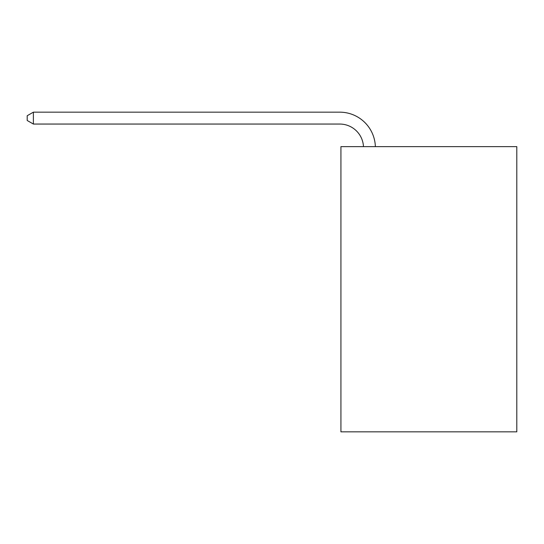 <?xml version="1.0" encoding="UTF-8"?>
<svg xmlns="http://www.w3.org/2000/svg" width="544" height="544" viewBox="0 0 544 544"><rect width="100%" height="100%" fill="white"/><g stroke="black" fill="none" stroke-linecap="round" stroke-linejoin="round"><path stroke-width="0.82" d="M516.8 146.628L516.8 431.834L340.925 431.834L340.925 146.628L516.8 146.628M363.474 146.628A23.766 23.766 -142.8 0 0 339.735 124.052L33.381 124.052L27.2 120.482L27.2 115.729L33.381 112.166L339.735 112.166A35.652 35.652 37.2 0 1 375.367 146.628M33.381 112.166L33.381 124.052"/></g></svg>
